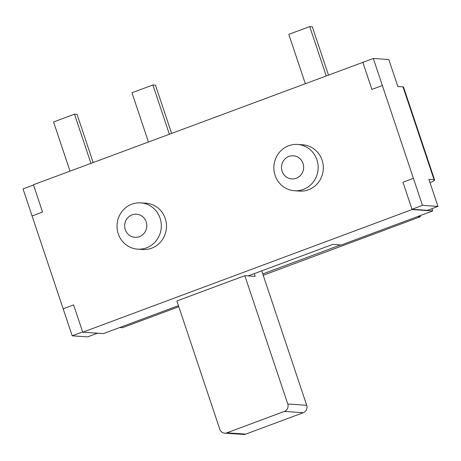 <?xml version="1.0" encoding="UTF-8"?>
<svg xmlns="http://www.w3.org/2000/svg" width="461" height="461" viewBox="0 0 461 461"><rect width="100%" height="100%" fill="white"/><g stroke="black" fill="none" stroke-linecap="round" stroke-linejoin="round"><path stroke-width="0.69" d="M262.753 273.938L340.564 244.958M248.174 275.891L332.658 244.428L341.261 245.004L432.746 210.936L431.98 208.643M434.066 179.732A11.6 1.366 -18.5 0 1 434.608 179.946L403.548 87.106A11.6 1.366 161.5 0 0 403 86.893L434.066 179.732L428.903 179.387L437.95 206.419L427.497 210.314L412.013 209.271L402.966 182.239L412.099 209.542L82.749 332.208L103.397 333.597L178.43 305.649M328.411 74.884L312.304 26.744L309.723 26.571L288.811 34.356L305.257 83.504M326.169 75.719L309.723 26.571M171.578 133.292L155.472 85.152L152.891 84.98L131.979 92.765L148.425 141.919M169.337 134.128L152.891 84.98M93.162 162.497L77.056 114.357L74.475 114.184L53.562 121.975L70.009 171.123M90.921 163.332L74.475 114.184M363.464 62.137L33.411 184.752L42.55 212.06L32.091 215.955L23.05 188.918L33.503 185.028M403 86.893L397.843 86.547L388.796 59.509L373.312 58.472L362.859 62.362L371.9 89.394L362.761 62.091M412.013 209.271L422.466 205.375L413.419 178.344L402.966 182.239L413.419 178.344L373.312 58.472M382.353 85.504L371.9 89.394M434.608 179.946A11.6 1.366 -18.5 0 1 430.009 182.689M420.057 215.662L420.415 216.733L263.202 275.286M178.793 306.721L122.43 327.713L119.687 327.529M97.536 333.199L87.688 336.87L72.204 335.827L82.657 331.932M32.091 215.955L63.157 308.795L73.616 304.9L63.157 308.795L72.204 335.827M422.466 205.375L437.95 206.419M417.672 216.549L420.415 216.733M82.749 332.208L73.616 304.9M412.099 209.542L432.746 210.936M146.195 221.879A11.6 11.076 93.9 0 1 133.673 237.179A11.6 11.076 93.9 0 1 127.345 218.26A11.6 11.076 93.9 0 1 146.195 221.879M160.088 218.22A23.194 22.145 -86.1 0 0 140.738 202.863A23.194 22.145 -86.1 0 0 117.082 224.519A23.194 22.145 -86.1 0 0 137.62 249.147A23.194 22.145 -86.1 0 0 160.088 218.22M140.738 202.863L145.895 203.209A23.194 22.145 93.9 0 1 165.251 218.566A23.194 22.145 93.9 0 1 142.783 249.499L137.62 249.147M303.027 163.471A11.6 11.076 93.9 0 1 290.505 178.77A11.6 11.076 93.9 0 1 284.178 159.852A11.6 11.076 93.9 0 1 303.027 163.471M316.92 159.806A23.194 22.145 -86.1 0 0 297.57 144.449A23.194 22.145 -86.1 0 0 273.915 166.11A23.194 22.145 -86.1 0 0 294.452 190.739A23.194 22.145 -86.1 0 0 316.92 159.806M297.57 144.449L302.733 144.8A23.194 22.145 93.9 0 1 322.083 160.157A23.194 22.145 93.9 0 1 299.615 191.085L294.452 190.739M226.87 432.833A5.797 5.538 93.9 0 1 219.811 429.318L176.868 300.981L244.831 275.666L287.773 404.009A5.797 5.538 93.9 0 1 284.374 411.414L226.87 432.833L245.794 434.106A5.797 5.538 -86.1 0 1 243.575 434.429L224.651 433.156M284.374 411.414L303.298 412.687L245.794 434.106M303.298 412.687A5.797 5.538 -86.1 0 0 306.698 405.282L261.721 270.849M254.242 273.632L255.158 276.364L244.831 275.666M306.698 405.282L287.773 404.009"/></g></svg>
